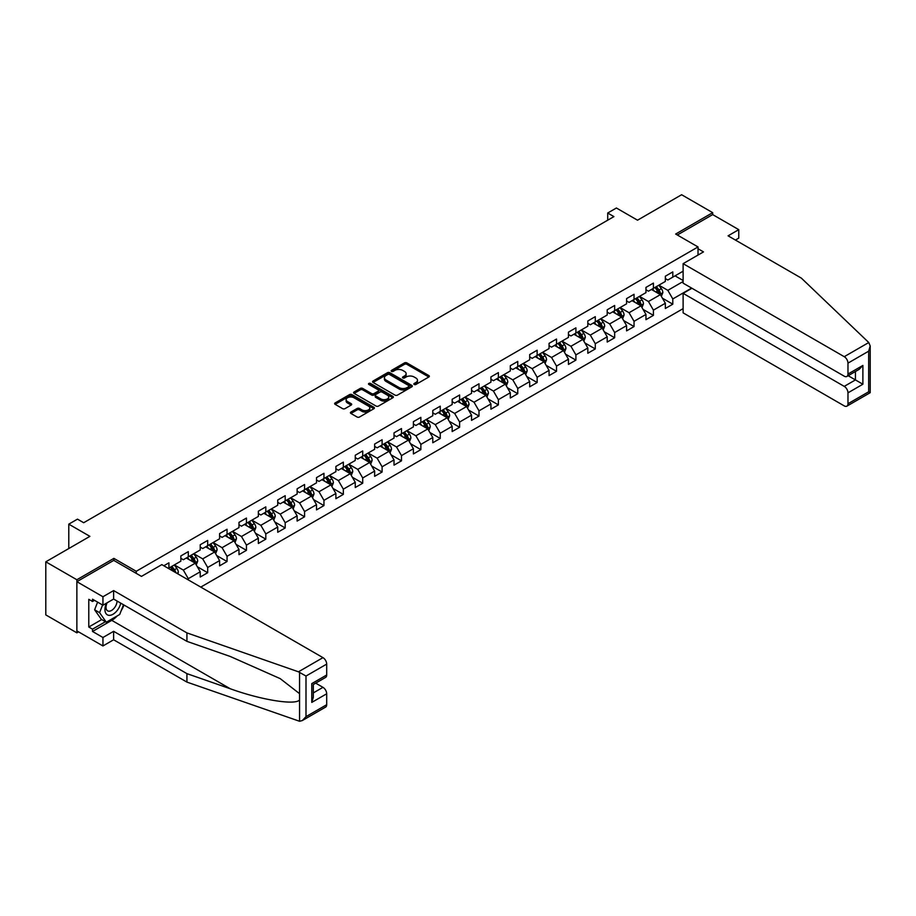 <?xml version="1.0" encoding="UTF-8"?>
<svg xmlns="http://www.w3.org/2000/svg" width="916" height="916" viewBox="0 0 916 916"><rect width="100%" height="100%" fill="white"/><g stroke="black" fill="none" stroke-linecap="round" stroke-linejoin="round"><path stroke-width="1.37" d="M414.181 384.468A1.202 0.698 0 0 0 415.887 384.468L428.848 376.98A1.729 0.996 0 0 0 429.352 376.281A1.729 0.996 0 0 0 428.848 375.571L406.899 362.908A1.729 0.996 0 0 0 404.46 362.908L391.498 370.385A1.202 0.698 0 0 0 393.216 371.369L394.888 370.396A5.519 3.183 0 0 1 402.697 370.396L404.517 371.461A5.519 3.183 0 0 1 406.143 373.705A5.519 3.183 0 0 1 404.517 375.961L402.845 376.934A1.202 0.698 0 0 0 404.551 377.919L406.223 376.945A5.519 3.183 0 0 1 414.032 376.945L415.864 377.999A5.519 3.183 0 0 1 417.478 380.255A5.519 3.183 0 0 1 415.864 382.51L414.181 383.483A1.202 0.698 0 0 0 414.181 384.468L414.181 383.483M350.931 412.04A1.729 0.996 0 0 0 350.427 412.75A1.729 0.996 0 0 0 350.931 413.448L357.091 417.009A1.729 0.996 0 0 0 359.53 417.009L373.911 408.696A1.729 0.996 0 0 0 374.415 407.998A1.729 0.996 0 0 0 373.911 407.288L351.962 394.624A1.729 0.996 0 0 0 349.523 394.624L335.142 402.925A1.729 0.996 0 0 0 334.626 403.635A1.729 0.996 0 0 0 335.142 404.334L342.573 408.628A1.729 0.996 0 0 0 345.011 408.628L351.171 405.078A1.729 0.996 0 0 0 351.675 404.368A1.729 0.996 0 0 0 351.171 403.67L347.485 401.54A4.614 2.668 0 0 1 346.134 399.651A4.614 2.668 0 0 1 348.985 397.189A4.614 2.668 0 0 1 354.011 397.773L368.461 406.109A4.614 2.668 0 0 1 369.812 407.998A4.614 2.668 0 0 1 366.961 410.46A4.614 2.668 0 0 1 361.935 409.876L359.53 408.49A1.729 0.996 0 0 0 357.091 408.49L350.931 412.04L350.931 413.448L357.091 409.921L357.091 408.49M735.422 240.061L738.765 238.126L738.765 229.664L712.682 214.596L712.682 212.661L681.618 194.73L637.525 220.195L616.399 208.001L607.709 213.016L613.915 216.611L83.688 522.727L77.482 519.143L68.78 524.158L68.78 548.547M113.882 560.455L113.882 558.382L76.864 579.748L45.8 561.817L89.905 536.352L68.78 524.158M113.882 558.382L136.244 571.286L698.026 246.942L698.026 255.049M712.682 212.661L675.665 234.038L698.026 246.942M395.014 395.117A1.729 0.996 0 0 0 397.452 395.117L411.834 386.804A1.729 0.996 0 0 0 412.337 386.105A1.729 0.996 0 0 0 411.834 385.396L389.884 372.72A1.729 0.996 0 0 0 387.445 372.72L373.064 381.033A1.729 0.996 0 0 0 372.56 381.732A1.729 0.996 0 0 0 373.064 382.441L395.014 395.117M369.331 384.72A1.202 0.698 0 0 1 370.556 384.892L392.85 397.762L378.491 406.063A1.729 0.996 0 0 1 376.052 406.063L354.103 393.388L354.103 391.979A1.729 0.996 0 0 0 353.587 392.678A1.729 0.996 0 0 0 354.103 393.388M354.103 391.979L360.251 388.43A1.729 0.996 0 0 1 362.69 388.43L371.598 393.559A1.729 0.996 0 0 0 374.037 393.559L378.125 391.201A1.729 0.996 0 0 0 378.629 390.502A1.729 0.996 0 0 0 378.125 389.792L368.85 384.445A1.202 0.698 0 0 1 370.556 383.46L392.872 396.342A1.729 0.996 0 0 1 393.376 397.052A1.729 0.996 0 0 1 392.872 397.75L392.872 396.342M76.864 579.748L76.864 632.83L45.8 614.899L45.8 561.817M136.244 573.37L136.244 571.286M200.776 587.099L683.118 308.635M683.118 271.193L672.802 277.147L672.802 271.903L665.348 276.208L665.348 281.441L653.417 288.334L653.417 283.101L645.963 287.395L645.963 292.639L634.044 299.521L634.044 294.288L626.59 298.593L626.59 303.826L614.659 310.707L614.659 305.475L607.205 309.78L607.205 315.012L595.285 321.894L595.285 316.661L587.832 320.966L587.832 326.199L575.901 333.092L575.901 327.848L568.447 332.153L568.447 337.397L556.516 344.279L556.516 339.046L549.062 343.34L549.062 348.584L537.142 355.465L537.142 350.233L529.688 354.538L529.688 359.77L517.758 366.652L517.758 361.419L510.304 365.724L510.304 370.957L498.384 377.85L498.384 372.606L490.93 376.911L490.93 382.144L478.999 389.037L478.999 383.793L471.545 388.098L471.545 393.342L459.614 400.223L459.614 394.991L452.16 399.296L452.16 404.529L440.241 411.41L440.241 406.177L432.787 410.483L432.787 415.715L420.856 422.597L420.856 417.364L413.402 421.669L413.402 426.902L401.483 433.795L401.483 428.551L394.029 432.856L394.029 438.088L382.098 444.981L382.098 439.749L374.644 444.042L374.644 449.287L362.713 456.168L362.713 450.935L355.259 455.241L355.259 460.473L343.34 467.355L343.34 462.122L335.886 466.427L335.886 471.66L323.955 478.541L323.955 473.309L316.501 477.614L316.501 482.846L304.581 489.739L304.581 484.495L297.127 488.8L297.127 494.045L285.197 500.926L285.197 495.693L277.743 499.987L277.743 505.231L265.812 512.113L265.812 506.88L258.358 511.185L258.358 516.418L246.438 523.299L246.438 518.067L238.984 522.372L238.984 527.605L227.054 534.497L227.054 529.253L219.6 533.559L219.6 538.791L207.68 545.684L207.68 540.44L200.226 544.745L200.226 549.989L188.295 556.871L188.295 551.638L180.841 555.943L180.841 561.176L168.91 568.057L168.91 562.825L163.827 565.767M691.626 288.082L672.802 298.948L672.802 304.181L665.348 308.486L665.348 303.253L653.417 310.135L653.417 315.367L645.963 319.673L645.963 314.44L634.044 321.321L634.044 326.565L626.59 330.871L626.59 325.627L614.659 332.519L614.659 337.752L607.205 342.057L607.205 336.813L595.285 343.706L595.285 348.939L587.832 353.244L587.832 348.011L575.901 354.893L575.901 360.125L568.447 364.431L568.447 359.198L556.516 366.079L556.516 371.324L549.062 375.617L549.062 370.385L537.142 377.266L537.142 382.51L529.688 386.815L529.688 381.571L517.758 388.464L517.758 393.697L510.304 398.002L510.304 392.769L498.384 399.651L498.384 404.883L490.93 409.189L490.93 403.956L478.999 410.837L478.999 416.07L471.545 420.375L471.545 415.143L459.614 422.024L459.614 427.268L452.16 431.562L452.16 426.329L440.241 433.222L440.241 438.455L432.787 442.76L432.787 437.516L420.856 444.409L420.856 449.642L413.402 453.947L413.402 448.714L401.483 455.595L401.483 460.828L394.029 465.133L394.029 459.901L382.098 466.782L382.098 472.015L374.644 476.32L374.644 471.087L362.713 477.969L362.713 483.213L355.259 487.518L355.259 482.274L343.34 489.167L343.34 494.4L335.886 498.705L335.886 493.461L323.955 500.354L323.955 505.586L316.501 509.891L316.501 504.659L304.581 511.54L304.581 516.773L297.127 521.078L297.127 515.845L285.197 522.727L285.197 527.971L277.743 532.265L277.743 527.032L265.812 533.913L265.812 539.158L258.358 543.463L258.358 538.219L246.438 545.112L246.438 550.344L238.984 554.649L238.984 549.417L227.054 556.298L227.054 561.531L219.6 565.836L219.6 560.603L207.68 567.485L207.68 572.718L200.226 577.023L200.226 571.79L188.295 578.672L188.295 579.897M186.303 558.016L195.257 563.18L183.326 570.073L174.384 564.909M180.841 558.302L183.326 559.745L188.295 556.871M183.326 570.073L188.295 578.672M195.257 563.18L200.226 571.79M205.688 546.829L214.63 551.993L202.711 558.875L193.757 553.711M200.226 547.115L202.711 548.547L207.68 545.684M202.711 558.875L207.68 567.485M214.63 551.993L219.6 560.603M225.073 535.642L234.015 540.806L222.084 547.688L213.142 542.524M219.6 535.929L222.084 537.36L227.054 534.497M222.084 547.688L227.054 556.298M234.015 540.806L238.984 549.417M244.446 524.456L253.389 529.62L241.469 536.501L232.527 531.337M238.984 524.742L241.469 526.173L246.438 523.299M241.469 536.501L246.438 545.112M253.389 529.62L258.358 538.219M263.831 513.258L272.773 518.422L260.842 525.315L251.9 520.151M258.358 513.544L260.842 514.987L265.812 512.113M260.842 525.315L265.812 533.913M272.773 518.422L277.743 527.032M283.204 502.071L292.158 507.235L280.227 514.128L271.285 508.964M277.743 502.357L280.227 503.789L285.197 500.926M280.227 514.128L285.197 522.727M292.158 507.235L297.127 515.845M302.589 490.884L311.532 496.048L299.612 502.93L290.658 497.766M297.127 491.171L299.612 492.602L304.581 489.739M299.612 502.93L304.581 511.54M311.532 496.048L316.501 504.659M321.974 479.698L330.916 484.862L318.986 491.743L310.043 486.579M316.501 479.984L318.986 481.415L323.955 478.541M318.986 491.743L323.955 500.354M330.916 484.862L335.886 493.461M341.347 468.5L350.29 473.675L338.37 480.556L329.428 475.393M335.886 468.797L338.37 470.229L343.34 467.355M338.37 480.556L343.34 489.167M350.29 473.675L355.259 482.274M360.732 457.313L369.675 462.477L357.744 469.37L348.801 464.206M355.259 457.599L357.744 459.042L362.713 456.168M357.744 469.37L362.713 477.969M369.675 462.477L374.644 471.087M380.106 446.126L389.06 451.29L377.129 458.172L368.186 453.008M374.644 446.413L377.129 447.844L382.098 444.981M377.129 458.172L382.098 466.782M389.06 451.29L394.029 459.901M399.49 434.94L408.433 440.104L396.514 446.985L387.56 441.821M394.029 435.226L396.514 436.657L401.483 433.795M396.514 446.985L401.483 455.595M408.433 440.104L413.402 448.714M418.875 423.753L427.818 428.917L415.887 435.798L406.944 430.635M413.402 424.039L415.887 425.471L420.856 422.597M415.887 435.798L420.856 444.409M427.818 428.917L432.787 437.516M438.249 412.555L447.191 417.719L435.272 424.612L426.329 419.448M432.787 412.841L435.272 414.284L440.241 411.41M435.272 424.612L440.241 433.222M447.191 417.719L452.16 426.329M457.634 401.368L466.576 406.532L454.645 413.425L445.703 408.261M452.16 401.655L454.645 403.097L459.614 400.223M454.645 413.425L459.614 422.024M466.576 406.532L471.545 415.143M477.007 390.182L485.961 395.346L474.03 402.227L465.088 397.063M471.545 390.468L474.03 391.899L478.999 389.037M474.03 402.227L478.999 410.837M485.961 395.346L490.93 403.956M496.392 378.995L505.334 384.159L493.415 391.04L484.461 385.876M490.93 379.281L493.415 380.713L498.384 377.85M493.415 391.04L498.384 399.651M505.334 384.159L510.304 392.769M515.777 367.808L524.719 372.972L512.788 379.854L503.846 374.69M510.304 368.095L512.788 369.526L517.758 366.652M512.788 379.854L517.758 388.464M524.719 372.972L529.688 381.571M535.15 356.61L544.093 361.774L532.173 368.667L523.231 363.503M529.688 356.897L532.173 358.339L537.142 355.465M532.173 368.667L537.142 377.266M544.093 361.774L549.062 370.385M554.535 345.424L563.477 350.588L551.547 357.48L542.604 352.305M549.062 345.71L551.547 347.141L556.516 344.279M551.547 357.48L556.516 366.079M563.477 350.588L568.447 359.198M573.908 334.237L582.862 339.401L570.931 346.282L561.989 341.118M568.447 334.523L570.931 335.954L575.901 333.092M570.931 346.282L575.901 354.893M582.862 339.401L587.832 348.011M593.293 323.05L602.236 328.214L590.316 335.096L581.362 329.932M587.832 323.337L590.316 324.768L595.285 321.894M590.316 335.096L595.285 343.706M602.236 328.214L607.205 336.813M612.678 311.852L621.62 317.028L609.69 323.909L600.747 318.745M607.205 312.15L609.69 313.581L614.659 310.707M609.69 323.909L614.659 332.519M621.62 317.028L626.59 325.627M632.051 300.666L640.994 305.83L629.074 312.722L620.132 307.558M626.59 300.952L629.074 302.395L634.044 299.521M629.074 312.722L634.044 321.321M640.994 305.83L645.963 314.44M651.436 289.479L660.379 294.643L648.448 301.524L639.505 296.36M645.963 289.765L648.448 291.196L653.417 288.334M648.448 301.524L653.417 310.135M660.379 294.643L665.348 303.253M683.118 281.521L667.833 290.338L658.89 285.174M675.035 275.853L683.118 280.514M665.348 278.579L667.833 280.01L672.802 277.147M667.833 290.338L672.802 298.948M76.864 632.83L78.536 631.857M607.709 213.016L607.709 220.195M662.428 298.192L672.802 304.181M643.055 309.379L653.417 315.367M623.67 320.577L634.044 326.565M604.285 331.764L614.659 337.752M584.912 342.95L595.285 348.939M565.527 354.137L575.901 360.125M546.142 365.324L556.516 371.324M526.769 376.522L537.142 382.51M507.384 387.708L517.758 393.697M488.01 398.895L498.384 404.883M468.626 410.082L478.999 416.07M449.241 421.28L459.614 427.268M429.867 432.466L440.241 438.455M410.483 443.653L420.856 449.642M391.109 454.84L401.483 460.828M371.724 466.026L382.098 472.015M352.339 477.225L362.713 483.213M332.966 488.411L343.34 494.4M313.581 499.598L323.955 505.586M294.208 510.785L304.581 516.773M274.823 521.971L285.197 527.971M255.438 533.169L265.812 539.158M236.065 544.356L246.438 550.344M216.68 555.543L227.054 561.531M197.306 566.729L207.68 572.718M414.673 384.64L415.864 383.941A5.519 3.183 0 0 0 417.478 381.697L417.478 380.255M406.143 373.705L406.143 375.148A5.519 3.183 0 0 1 404.517 377.392L403.326 378.09M428.825 376.991L406.899 364.339A1.729 0.996 0 0 0 404.46 364.339L391.991 371.541M411.811 386.815L389.884 374.163A1.729 0.996 0 0 0 387.445 374.163L373.087 382.453M408.788 386.598A1.202 0.698 0 0 0 408.788 385.613L389.518 374.484A1.202 0.698 0 0 0 387.811 374.484L386.048 375.503A5.519 3.183 0 0 0 384.434 377.758A5.519 3.183 0 0 0 386.048 380.014L399.216 387.617A5.519 3.183 0 0 0 407.025 387.617L408.788 386.598L408.788 388.029A1.202 0.698 0 0 0 409.143 387.537L409.143 386.105M384.434 377.758L384.434 379.19A5.519 3.183 0 0 0 386.048 381.445L386.048 380.014M408.788 388.029L407.025 389.048A5.519 3.183 0 0 1 399.216 389.048L386.048 381.445M354.126 393.399L360.251 389.861L360.251 388.43M378.629 390.502L378.629 391.934A1.729 0.996 0 0 1 378.125 392.643L374.037 395.002A1.729 0.996 0 0 1 371.598 395.002L362.69 389.861A1.729 0.996 0 0 0 360.251 389.861M380.838 398.895A4.614 2.668 0 0 0 385.865 399.479A4.614 2.668 0 0 0 388.705 397.017A4.614 2.668 0 0 0 387.353 395.128L382.27 392.185A1.729 0.996 0 0 0 379.831 392.185L375.743 394.544A1.729 0.996 0 0 0 375.239 395.254A1.729 0.996 0 0 0 375.743 395.952L380.838 398.895L380.838 400.326A4.614 2.668 0 0 0 385.865 400.91A4.614 2.668 0 0 0 388.705 398.449L388.705 397.017M375.239 395.254L375.239 396.685A1.729 0.996 0 0 0 375.743 397.395L375.743 395.952M380.838 400.326L375.743 397.395M369.812 407.998L369.812 409.429A4.614 2.668 0 0 1 366.961 411.891A4.614 2.668 0 0 1 361.935 411.318L359.53 409.921A1.729 0.996 0 0 0 357.091 409.921M346.134 399.651L346.134 401.094A4.614 2.668 0 0 0 347.485 402.971L347.485 401.54M351.171 403.67L351.171 405.078L347.485 402.971M373.911 407.288L373.911 408.696L351.962 396.055A1.729 0.996 0 0 0 349.523 396.055L335.164 404.345L335.142 402.925M661.363 296.349L662.841 292.616A4.66 2.691 -120 0 0 661.352 288.654L658.787 285.231M654.322 291.139L652.581 288.815M654.94 287.452L657.505 290.876A4.66 2.691 60 0 1 658.833 293.681L660.322 292.822A4.66 2.691 -120 0 0 658.993 290.017L656.428 286.594M655.261 287.269L658.112 291.07A2.37 1.374 60 0 1 658.535 291.792L660.322 292.822M106.508 603.163A11.416 6.595 120 0 0 108.97 615.334A11.416 6.595 120 0 0 120.74 603.152M107.115 602.808A7.82 4.511 120 0 0 107.63 610.846A7.82 4.511 120 0 0 108.775 611.201A7.82 4.511 120 0 0 117.065 601.033M123.488 604.743L119.721 614.464L106.302 622.216L101.332 619.342L94.623 609.804L97.6 602.133M106.302 622.216L99.592 612.667L102.569 604.995M94.623 609.804L99.592 612.667M868.769 342.527L870.2 346.008L868.654 351.194L847.976 363.137A5.267 3.046 -120 0 0 844.243 356.69L868.769 342.527L801.385 278.143L728.083 235.824L738.765 229.664M691.935 288.265L683.118 293.349L683.118 312.86L844.243 405.891A5.267 3.046 -120 0 0 846.876 406.154A5.267 3.046 -120 0 0 847.976 403.738L847.976 392.838A5.267 3.046 -120 0 0 844.243 386.38L855.43 379.922L862.883 384.228L847.976 392.838M683.118 293.349L844.243 386.38M698.026 248.74L703.488 251.9L683.118 263.659L683.118 283.17L844.243 376.19A5.267 3.046 -120 0 0 846.876 376.453A5.267 3.046 -120 0 0 847.976 374.049L847.976 363.137M683.118 263.659L844.243 356.69M712.682 214.596L677.336 235M848.147 375.72L855.43 379.922L855.43 371.518M847.976 374.049L862.883 365.438L859.151 369.366L846.876 376.453M847.976 403.738L868.654 391.796L869.444 392.243M117.248 615.895A19.763 11.416 -60 0 1 111.763 620.35L92.516 631.467L102.947 637.49L113.63 631.319L186.933 673.638L186.933 682.099L299.555 721.27L302.28 720.571L306.001 716.644L326.691 704.702A5.267 3.046 60 0 1 325.604 707.106L302.28 720.571M186.933 673.638L230.248 688.752C261.026 699.938 295.502 705.492 299.555 699.916L299.555 693.664L280.204 678.63L230.248 656.474L186.933 641.36L113.63 599.041L102.947 605.213L92.516 599.19L92.516 601.48L88.783 599.327L88.783 627.013L92.516 629.166L105.432 621.712M102.947 637.49L102.947 645.952L76.864 630.895L76.864 581.683L113.756 560.386L141.465 576.382L161.834 564.622L322.959 657.642A5.267 3.046 60 0 1 326.691 664.1L326.691 675A5.267 3.046 60 0 1 325.604 677.416L313.329 684.504L313.329 697.202L311.784 702.4L311.784 683.611C313.799 684.767 313.799 684.767 311.784 683.611L326.691 675M113.63 631.319L113.63 639.78L102.947 645.952M186.933 682.099L113.63 639.78M326.691 664.1L306.001 676.042L298.444 671.806L186.933 632.899L113.63 590.58L102.947 596.751L102.947 605.213M102.947 596.751L76.864 581.683M92.516 631.467L92.516 629.166M113.63 590.58L113.63 599.041M186.933 632.899L186.933 641.36M313.329 692.908L322.959 687.343A5.267 3.046 60 0 1 326.691 693.79L326.691 704.702M322.959 687.343L315.688 683.141M123.981 605.018A19.763 11.416 -60 0 1 121.164 610.72M94.497 600.335L92.516 601.48M88.783 627.013L101.71 619.56M641.979 307.536L643.456 303.814A4.66 2.691 -120 0 0 641.979 299.841L639.414 296.418M634.937 302.337L633.196 300.013M635.555 298.65L638.12 302.074A4.66 2.691 60 0 1 639.46 304.868L640.948 304.009A4.66 2.691 -120 0 0 639.608 301.204L637.044 297.78M635.887 298.456L638.727 302.257A2.37 1.374 60 0 1 639.162 302.978L640.948 304.009M622.605 318.722L624.082 315.001A4.66 2.691 -120 0 0 622.594 311.039L620.029 307.616M615.563 313.524L613.812 311.2M616.182 309.837L618.747 313.261A4.66 2.691 60 0 1 620.075 316.054L621.563 315.196A4.66 2.691 -120 0 0 620.235 312.402L617.67 308.978M616.502 309.642L619.342 313.444A2.37 1.374 60 0 1 619.777 314.165L621.563 315.196M603.22 329.909L604.697 326.188A4.66 2.691 -120 0 0 603.209 322.226L600.644 318.802M596.179 324.711L594.438 322.386M596.797 321.024L599.362 324.447A4.66 2.691 60 0 1 600.69 327.252L602.19 326.382A4.66 2.691 -120 0 0 600.85 323.588L598.285 320.165M597.118 320.84L599.969 324.63A2.37 1.374 60 0 1 600.392 325.352L602.19 326.382M583.836 341.095L585.313 337.374A4.66 2.691 -120 0 0 583.836 333.413L581.271 329.989M576.794 335.897L575.053 333.573M577.412 332.21L579.977 335.634A4.66 2.691 60 0 1 581.317 338.439L582.805 337.58A4.66 2.691 -120 0 0 581.477 334.775L578.912 331.352M577.744 332.027L580.584 335.829A2.37 1.374 60 0 1 581.019 336.538L582.805 337.58M564.462 352.294L565.939 348.561A4.66 2.691 -120 0 0 564.451 344.599L561.886 341.176M557.42 347.095L555.68 344.76M558.039 343.397L560.603 346.82A4.66 2.691 60 0 1 561.932 349.626L563.42 348.767A4.66 2.691 -120 0 0 562.092 345.962L559.527 342.538M558.359 343.214L561.21 347.015A2.37 1.374 60 0 1 561.634 347.736L563.42 348.767M545.077 363.48L546.554 359.759A4.66 2.691 -120 0 0 545.066 355.786L542.512 352.374M538.035 358.282L536.295 355.958M538.654 354.595L541.219 358.019A4.66 2.691 60 0 1 542.558 360.812L544.047 359.954A4.66 2.691 -120 0 0 542.707 357.148L540.142 353.736M538.986 354.4L541.825 358.202A2.37 1.374 60 0 1 542.261 358.923L544.047 359.954M525.704 374.667L527.181 370.946A4.66 2.691 -120 0 0 525.692 366.984L523.128 363.56M518.662 369.469L516.91 367.144M519.28 365.782L521.845 369.205A4.66 2.691 60 0 1 523.173 371.999L524.662 371.14A4.66 2.691 -120 0 0 523.334 368.346L520.769 364.923M519.601 365.599L522.441 369.388A2.37 1.374 60 0 1 522.876 370.11L524.662 371.14M506.319 385.854L507.796 382.132A4.66 2.691 -120 0 0 506.308 378.171L503.743 374.747M499.277 380.655L497.537 378.331M499.896 376.968L502.46 380.392A4.66 2.691 60 0 1 503.789 383.197L505.288 382.327A4.66 2.691 -120 0 0 503.949 379.533L501.384 376.11M500.216 376.785L503.067 380.575A2.37 1.374 60 0 1 503.491 381.296L505.288 382.327M486.934 397.04L488.411 393.319A4.66 2.691 -120 0 0 486.934 389.357L484.369 385.934M479.892 391.842L478.152 389.518M480.511 388.155L483.075 391.579A4.66 2.691 60 0 1 484.415 394.384L485.904 393.525A4.66 2.691 -120 0 0 484.575 390.72L482.011 387.296M480.843 387.972L483.682 391.773A2.37 1.374 60 0 1 484.117 392.495L485.904 393.525M467.561 408.238L469.038 404.517A4.66 2.691 -120 0 0 467.549 400.544L464.985 397.12M460.519 403.04L458.779 400.716M461.137 399.353L463.702 402.765A4.66 2.691 60 0 1 465.03 405.57L466.519 404.712A4.66 2.691 -120 0 0 465.191 401.906L462.626 398.483M461.458 399.158L464.309 402.96A2.37 1.374 60 0 1 464.733 403.681L466.519 404.712M448.176 419.425L449.653 415.704A4.66 2.691 -120 0 0 448.164 411.742L445.611 408.318M441.134 414.227L439.394 411.902M441.752 410.54L444.317 413.963A4.66 2.691 60 0 1 445.657 416.757L447.145 415.898A4.66 2.691 -120 0 0 445.806 413.105L443.241 409.681M442.085 410.345L444.924 414.147A2.37 1.374 60 0 1 445.359 414.868L447.145 415.898M428.803 430.612L430.28 426.89A4.66 2.691 -120 0 0 428.791 422.929L426.226 419.505M421.761 425.413L420.009 423.089M422.379 421.726L424.944 425.15A4.66 2.691 60 0 1 426.272 427.944L427.761 427.085A4.66 2.691 -120 0 0 426.432 424.291L423.868 420.868M422.7 421.543L425.539 425.333A2.37 1.374 60 0 1 425.974 426.055L427.761 427.085M409.418 441.798L410.895 438.077A4.66 2.691 -120 0 0 409.406 434.115L406.841 430.692M402.376 436.6L400.635 434.276M402.994 432.913L405.559 436.337A4.66 2.691 60 0 1 406.887 439.142L408.376 438.283A4.66 2.691 -120 0 0 407.048 435.478L404.483 432.054M403.315 432.73L406.166 436.52A2.37 1.374 60 0 1 406.59 437.241L408.376 438.283M390.033 452.996L391.51 449.264A4.66 2.691 -120 0 0 390.033 445.302L387.468 441.878M382.991 447.798L381.251 445.462M383.609 444.1L386.174 447.523A4.66 2.691 60 0 1 387.514 450.329L389.002 449.47A4.66 2.691 -120 0 0 387.674 446.665L385.109 443.241M383.941 443.916L386.781 447.718A2.37 1.374 60 0 1 387.216 448.439L389.002 449.47M370.659 464.183L372.136 460.462A4.66 2.691 -120 0 0 370.648 456.489L368.083 453.065M363.618 458.985L361.877 456.66M364.236 455.298L366.801 458.721A4.66 2.691 60 0 1 368.129 461.515L369.617 460.656A4.66 2.691 -120 0 0 368.289 457.851L365.724 454.428M364.557 455.103L367.408 458.905A2.37 1.374 60 0 1 367.831 459.626L369.617 460.656M351.275 475.37L352.752 471.648A4.66 2.691 -120 0 0 351.263 467.687L348.71 464.263M344.233 470.171L342.492 467.847M344.851 466.484L347.416 469.908A4.66 2.691 60 0 1 348.744 472.702L350.244 471.843A4.66 2.691 -120 0 0 348.904 469.049L346.34 465.626M345.172 466.29L348.023 470.091A2.37 1.374 60 0 1 348.458 470.813L350.244 471.843M331.901 486.556L333.378 482.835A4.66 2.691 -120 0 0 331.89 478.873L329.325 475.45M324.859 481.358L323.108 479.034M325.478 477.671L328.031 481.095A4.66 2.691 60 0 1 329.371 483.9L330.859 483.03A4.66 2.691 -120 0 0 329.531 480.236L326.966 476.812M325.798 477.488L328.638 481.278A2.37 1.374 60 0 1 329.073 481.999L330.859 483.03M312.516 497.743L313.993 494.022A4.66 2.691 -120 0 0 312.505 490.06L309.94 486.636M305.475 492.545L303.734 490.22M306.093 488.858L308.658 492.281A4.66 2.691 60 0 1 309.986 495.087L311.474 494.228A4.66 2.691 -120 0 0 310.146 491.423L307.581 487.999M306.413 488.675L309.265 492.476A2.37 1.374 60 0 1 309.688 493.186L311.474 494.228M293.131 508.941L294.608 505.22A4.66 2.691 -120 0 0 293.131 501.247L290.567 497.823M286.09 503.743L284.349 501.418M286.708 500.056L289.273 503.468A4.66 2.691 60 0 1 290.612 506.273L292.101 505.414A4.66 2.691 -120 0 0 290.761 502.609L288.208 499.186M287.04 499.861L289.88 503.663A2.37 1.374 60 0 1 290.315 504.384L292.101 505.414M273.758 520.128L275.235 516.406A4.66 2.691 -120 0 0 273.747 512.433L271.182 509.021M266.716 514.929L264.976 512.605M267.335 511.243L269.899 514.666A4.66 2.691 60 0 1 271.228 517.46L272.716 516.601A4.66 2.691 -120 0 0 271.388 513.796L268.823 510.384M267.655 511.048L270.506 514.849A2.37 1.374 60 0 1 270.93 515.571L272.716 516.601M254.373 531.314L255.85 527.593A4.66 2.691 -120 0 0 254.362 523.631L251.797 520.208M247.331 526.116L245.591 523.792M247.95 522.429L250.515 525.853A4.66 2.691 60 0 1 251.843 528.646L253.343 527.788A4.66 2.691 -120 0 0 252.003 524.994L249.438 521.57M248.27 522.246L251.121 526.036A2.37 1.374 60 0 1 251.556 526.757L253.343 527.788M235 542.501L236.477 538.78A4.66 2.691 -120 0 0 234.988 534.818L232.424 531.394M227.947 537.303L226.206 534.978M228.576 533.616L231.13 537.039A4.66 2.691 60 0 1 232.469 539.845L233.958 538.974A4.66 2.691 -120 0 0 232.63 536.181L230.065 532.757M228.897 533.433L231.737 537.223A2.37 1.374 60 0 1 232.172 537.944L233.958 538.974M215.615 553.699L217.092 549.966A4.66 2.691 -120 0 0 215.604 546.005L213.039 542.581M208.573 548.489L206.833 546.165M209.191 544.802L211.756 548.226A4.66 2.691 60 0 1 213.084 551.031L214.573 550.173A4.66 2.691 -120 0 0 213.245 547.367L210.68 543.944M209.512 544.619L212.363 548.421A2.37 1.374 60 0 1 212.787 549.142L214.573 550.173M196.23 564.886L197.707 561.165A4.66 2.691 -120 0 0 196.23 557.191L193.665 553.768M189.188 559.687L187.448 557.363M189.807 556.001L192.371 559.424A4.66 2.691 60 0 1 193.711 562.218L195.2 561.359A4.66 2.691 -120 0 0 193.86 558.554L191.307 555.13M190.139 555.806L192.978 559.607A2.37 1.374 60 0 1 193.413 560.329L195.2 561.359M177.819 573.84L178.334 572.351A4.66 2.691 -120 0 0 176.845 568.389L174.28 564.966M175.838 572.706L175.815 572.546A4.66 2.691 -120 0 0 174.487 569.752L171.922 566.328M170.754 566.993L173.593 570.794A2.37 1.374 60 0 1 174.029 571.515L175.815 572.546M170.433 567.187L172.998 570.611A4.66 2.691 60 0 1 173.479 571.344M68.78 541.768L68.78 539.203M415.864 383.941L415.864 382.51M402.845 377.919L402.845 376.934M404.517 377.392L404.517 375.961M391.498 371.369L391.498 370.385M404.46 364.339L404.46 362.908M406.899 364.339L406.899 362.908M428.848 376.98L428.848 375.571M373.064 382.441L373.064 381.033M387.445 374.163L387.445 372.72M389.884 374.163L389.884 372.72M411.834 386.804L411.834 385.396M399.216 389.048L399.216 387.617M407.025 389.048L407.025 387.617M362.69 389.861L362.69 388.43M371.598 395.002L371.598 393.559M374.037 395.002L374.037 393.559M378.125 392.643L378.125 391.201M370.556 384.892L370.556 383.46M359.53 409.921L359.53 408.49M361.935 411.318L361.935 409.876M349.523 396.055L349.523 394.624M351.962 396.055L351.962 394.624M659.921 294.38L662.806 292.708M658.993 290.017L661.352 288.654M655.684 291.929L657.505 290.876M868.654 391.796L868.654 351.194M862.883 365.438L862.883 384.228M299.555 721.27L299.555 699.916M299.555 693.664L299.555 672.321M306.001 676.042L306.001 716.644M326.691 693.79L311.784 702.4M298.444 671.806L322.959 657.642M111.763 620.35L230.248 688.752M640.536 305.566L643.433 303.894M639.608 301.204L641.979 299.841M636.299 303.116L638.12 302.074M621.163 316.753L624.048 315.093M620.235 312.402L622.594 311.039M616.926 314.314L618.747 313.261M601.778 327.951L604.663 326.279M600.85 323.588L603.209 322.226M597.541 325.501L599.362 324.447M582.404 339.138L585.29 337.466M581.477 334.775L583.836 333.413M578.156 336.687L579.977 335.634M563.019 350.324L565.905 348.653M562.092 345.962L564.451 344.599M558.783 347.874L560.603 346.82M543.635 361.511L546.531 359.851M542.707 357.148L545.066 355.786M539.398 359.061L541.219 358.019M524.261 372.697L527.147 371.037M523.334 368.346L525.692 366.984M520.025 370.259L521.845 369.205M504.876 383.896L507.762 382.224M503.949 379.533L506.308 378.171M500.64 381.445L502.46 380.392M485.503 395.082L488.388 393.411M484.575 390.72L486.934 389.357M481.255 392.632L483.075 391.579M466.118 406.269L469.003 404.597M465.191 401.906L467.549 400.544M461.882 403.819L463.702 402.765M446.733 417.456L449.63 415.795M445.806 413.105L448.164 411.742M442.497 415.017L444.317 413.963M427.36 428.642L430.245 426.982M426.432 424.291L428.791 422.929M423.112 426.203L424.944 425.15M407.975 439.84L410.86 438.169M407.048 435.478L409.406 434.115M403.738 437.39L405.559 436.337M388.59 451.027L391.487 449.355M387.674 446.665L390.033 445.302M384.354 448.577L386.174 447.523M369.217 462.214L372.102 460.542M368.289 457.851L370.648 456.489M364.98 459.763L366.801 458.721M349.832 473.4L352.729 471.74M348.904 469.049L351.263 467.687M345.595 470.961L347.416 469.908M330.458 484.598L333.344 482.927M329.531 480.236L331.89 478.873M326.21 482.148L328.031 481.095M311.074 495.785L313.959 494.113M310.146 491.423L312.505 490.06M306.837 493.335L308.658 492.281M291.689 506.972L294.586 505.3M290.761 502.609L293.131 501.247M287.452 504.521L289.273 503.468M272.315 518.158L275.201 516.498M271.388 513.796L273.747 512.433M268.079 515.708L269.899 514.666M252.931 529.345L255.827 527.685M252.003 524.994L254.362 523.631M248.694 526.906L250.515 525.853M233.557 540.543L236.442 538.871M232.63 536.181L234.988 534.818M229.309 538.093L231.13 537.039M214.172 551.73L217.058 550.058M213.245 547.367L215.604 546.005M209.936 549.279L211.756 548.226M194.787 562.916L197.684 561.245M193.86 558.554L196.23 557.191M190.551 560.466L192.371 559.424M176.845 573.279L178.299 572.443M174.487 569.752L176.845 568.389M870.2 346.008L870.2 392.689L846.876 406.154"/></g></svg>
